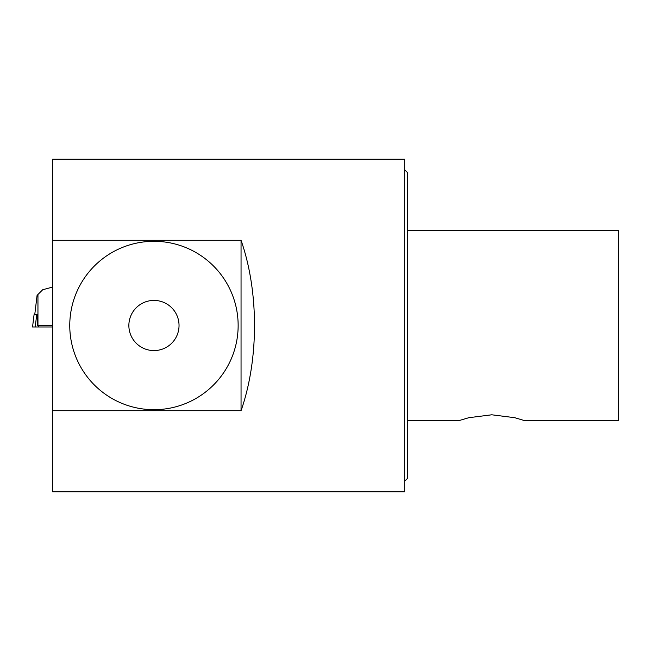 <?xml version="1.0" encoding="UTF-8"?>
<svg xmlns="http://www.w3.org/2000/svg" width="651" height="651" viewBox="0 0 651 651"><rect width="100%" height="100%" fill="white"/><g stroke="black" fill="none" stroke-linecap="round" stroke-linejoin="round"><path stroke-width="0.98" d="M407.314 420.513L459.305 420.513L468.818 417.698L491.774 414.793L514.721 417.698L524.234 420.513L618.45 420.513L618.45 230.487L407.314 230.487M69.763 325.5A84.191 84.191 0 0 1 196.049 252.588A84.191 84.191 0 0 1 196.049 398.412A84.191 84.191 0 0 1 69.763 325.5M128.865 325.5A25.096 25.096 0 0 1 166.501 303.773A25.096 25.096 0 0 1 166.501 347.227A25.096 25.096 0 0 1 128.865 325.5M241.049 410.7L52.609 410.7L52.609 240.3L241.049 240.3C258.984 291.567 258.984 359.433 241.049 410.7L241.049 240.3M52.609 240.3L52.609 159.235L404.678 159.235L404.678 491.765L52.609 491.765L52.609 410.7M404.678 481.211L407.314 478.575L407.314 172.425L404.678 169.789M52.609 287.083L42.706 289.736L37.083 295.359L34.772 314.417M36.749 314.417L34.096 314.417L32.55 326.981L35.211 326.981L36.749 314.417L37.294 314.417L37.367 325.5L37.953 325.5L37.953 294.48M37.953 325.5L52.609 325.5M35.211 326.981L52.609 326.981M34.096 314.417L32.55 326.981M38.466 326.981L38.368 325.5"/></g></svg>
